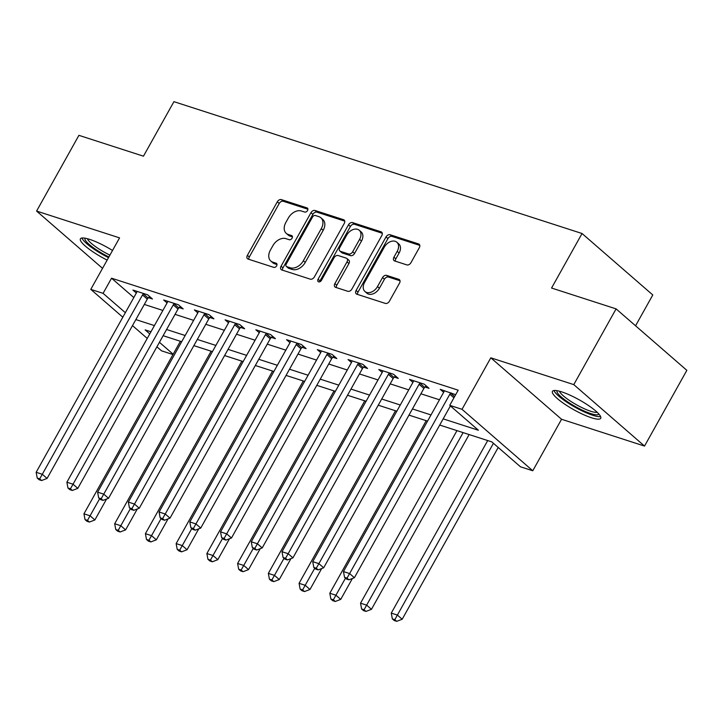 <?xml version="1.0" encoding="UTF-8"?>
<svg xmlns="http://www.w3.org/2000/svg" width="723" height="723" viewBox="0 0 723 723"><rect width="100%" height="100%" fill="white"/><g stroke="black" fill="none" stroke-linecap="round" stroke-linejoin="round"><path stroke-width="1.08" d="M307.546 210.529A2.44 1.708 -49 0 0 307.456 208.143A2.44 1.708 -49 0 0 307.022 207.899L281.383 199.62A3.479 2.431 -49 0 0 277.307 201.807L247.393 255.336A3.479 2.431 -49 0 0 247.528 258.744A3.479 2.431 -49 0 0 248.143 259.087L273.782 267.365A2.44 1.708 -49 0 0 276.638 265.838A2.44 1.708 -49 0 0 276.548 263.452A2.44 1.708 -49 0 0 276.114 263.208L272.797 262.133A11.134 7.79 -49 0 1 270.809 261.021A11.134 7.79 -49 0 1 270.393 250.122L272.887 245.666A11.134 7.79 -49 0 1 285.919 238.644L289.245 239.72A2.44 1.708 -49 0 0 292.092 238.183A2.44 1.708 -49 0 0 292.002 235.797A2.44 1.708 -49 0 0 291.568 235.553L288.251 234.478A11.134 7.79 -49 0 1 286.263 233.375A11.134 7.79 -49 0 1 285.847 222.476L288.341 218.012A11.134 7.79 -49 0 1 301.374 210.989L304.699 212.065A2.44 1.708 -49 0 0 307.546 210.529M561.663 391.866A27.655 5.639 -150.8 0 0 552.444 391.333A27.655 5.639 -150.8 0 0 564.681 404.13A27.655 5.639 -150.8 0 0 591.495 417.777A27.655 5.639 -150.8 0 0 600.714 418.31A27.655 5.639 -150.8 0 0 588.477 405.513A27.655 5.639 -150.8 0 0 561.663 391.866M112.526 250.474A27.655 5.639 -150.8 0 0 89.625 239.367A27.655 5.639 -150.8 0 0 80.407 238.834A27.655 5.639 -150.8 0 0 107.158 260.09M406.859 264.898A3.479 2.431 -49 0 0 410.935 262.711L419.322 247.691A3.479 2.431 -49 0 0 419.195 244.284A3.479 2.431 -49 0 0 418.572 243.94L390.095 234.74A3.479 2.431 -49 0 0 386.019 236.936L356.114 290.456A3.479 2.431 -49 0 0 356.24 293.863A3.479 2.431 -49 0 0 356.864 294.207L385.341 303.407A3.479 2.431 -49 0 0 389.408 301.211L399.548 283.073A3.479 2.431 -49 0 0 399.421 279.665A3.479 2.431 -49 0 0 398.798 279.322L386.606 275.382A3.479 2.431 -49 0 0 382.539 277.578L377.505 286.57A9.309 6.516 -49 0 1 364.952 291.514A9.309 6.516 -49 0 1 364.6 282.404L384.293 247.167A9.309 6.516 -49 0 1 396.846 242.223A9.309 6.516 -49 0 1 397.198 251.342L393.918 257.207A3.479 2.431 -49 0 0 394.053 260.614A3.479 2.431 -49 0 0 394.668 260.967L406.859 264.898M616.104 308.884L686.85 370.339L644.527 446.073L573.782 384.618L616.104 308.884L551.568 288.034L582.042 233.511L173.927 101.663L143.452 156.186L78.915 135.337L36.593 211.071L119.566 237.876L90.791 289.372L103.082 293.348L111.55 278.201L458.192 390.185L449.733 405.332L462.024 409.308L532.77 470.763L520.479 466.796L491.794 441.88L439.711 425.052M573.782 384.618L490.809 357.813L462.024 409.308M344.275 223.443A3.479 2.431 -49 0 0 344.139 220.036A3.479 2.431 -49 0 0 343.524 219.693L315.047 210.492A3.479 2.431 -49 0 0 310.971 212.689L281.057 266.209A3.479 2.431 -49 0 0 281.193 269.616A3.479 2.431 -49 0 0 281.807 269.959L310.284 279.159A3.479 2.431 -49 0 0 314.36 276.963L344.275 223.443M352.571 222.612L381.048 231.812A3.479 2.431 -49 0 1 381.672 232.164A3.479 2.431 -49 0 1 381.798 235.571L351.884 289.092A3.479 2.431 -49 0 1 347.808 291.288L335.626 287.347A3.479 2.431 -49 0 1 335.002 287.004A3.479 2.431 -49 0 1 334.876 283.597L347.004 261.889A3.479 2.431 -49 0 0 346.877 258.482A3.479 2.431 -49 0 0 346.254 258.138L338.165 255.526A3.479 2.431 -49 0 0 334.089 257.713L321.464 280.316A2.44 1.708 -49 0 1 318.174 281.609A2.44 1.708 -49 0 1 318.084 279.223L348.495 224.808A3.479 2.431 -49 0 1 352.571 222.612L354.487 224.275L382.268 233.258M36.593 211.071L102.539 268.35M111.55 278.201L133.818 297.542M144.32 304.437L162.892 310.438M175.056 314.36L193.619 320.361M205.784 324.293L224.356 330.294M236.511 334.225L255.083 340.217M267.248 344.148L285.82 350.149M297.975 354.08L316.547 360.081M328.712 364.003L347.284 370.004M359.439 373.936L378.012 379.937M390.176 383.859L408.739 389.86M420.903 393.791L439.476 399.792M148.45 297.686L152.454 298.979L147.673 294.821L132.924 290.059L136.34 293.032M179.187 307.609L183.181 308.902L178.4 304.754L163.651 299.991L167.067 302.955M209.914 317.542L213.918 318.834L209.137 314.686L194.388 309.914L197.804 312.887M240.651 327.474L244.645 328.766L239.864 324.609L225.115 319.846L228.531 322.81M271.378 337.397L275.382 338.689L270.601 334.541L255.843 329.769L259.268 332.743M302.106 347.329L306.109 348.622L301.328 344.464L286.579 339.702L289.995 342.675M332.842 357.252L336.837 358.545L332.056 354.397L317.307 349.625L320.732 352.598M363.57 367.185L367.573 368.477L362.792 364.32L348.043 359.557L351.459 362.53M394.306 377.108L398.301 378.4L393.52 374.252L378.771 369.489L382.187 372.453M425.034 387.04L429.037 388.332L424.256 384.175L409.507 379.412L412.923 382.386M443.651 392.309L440.235 389.345L455.671 394.704M635.562 325.784L652.788 294.966L582.042 233.511M490.809 357.813L561.554 419.268L644.527 446.073M561.554 419.268L532.77 470.763M172.978 354.532L161.536 350.827L156.918 346.823M443.172 418.87L478.409 430.248L449.733 405.332M135.852 319.584L154.424 325.585M166.588 329.507L185.16 335.508M197.316 339.439L215.888 345.44M228.052 349.372L246.624 355.364M258.78 359.295L277.352 365.296M289.516 369.227L308.079 375.228M320.244 379.15L338.816 385.151M350.98 389.082L369.543 395.083M381.708 399.006L400.28 405.007M412.435 408.938L431.007 414.939M103.082 293.348L125.35 312.688M147.248 338.427L132.49 325.603M122.829 317.207L90.791 289.372M150.971 331.767L145.142 329.887L149.769 333.909M159.44 342.304L173.149 354.216M427.555 421.12L408.983 415.119M396.819 411.197L378.246 405.196M366.091 401.265L347.519 395.264M335.355 391.342L316.791 385.341M304.627 381.41L286.055 375.409M273.9 371.477L255.327 365.486M243.163 361.554L224.591 355.553M212.435 351.622L193.863 345.63M181.699 341.699L163.127 335.698M286.263 233.375L288.179 235.029A11.134 7.79 -49 0 0 290.158 236.141L288.251 234.478M292.454 236.882L290.158 236.141M270.809 261.021L272.725 262.684A11.134 7.79 -49 0 0 274.704 263.796L272.797 262.133M276.999 264.537L274.704 263.796M307.908 209.227L283.299 201.274A3.479 2.431 -49 0 0 279.223 203.47L249.308 256.99A3.479 2.431 -49 0 0 248.839 259.313M344.744 221.13L316.954 212.155A3.479 2.431 -49 0 0 312.887 214.351L282.973 267.871A3.479 2.431 -49 0 0 282.503 270.185M315.373 215.517A2.44 1.708 -49 0 0 312.526 217.045L286.263 264.031A2.44 1.708 -49 0 0 286.353 266.416A2.44 1.708 -49 0 0 286.787 266.66L290.294 267.79A11.134 7.79 -49 0 0 303.335 260.768L321.274 228.658A11.134 7.79 -49 0 0 320.858 217.75A11.134 7.79 -49 0 0 318.87 216.647L315.373 215.517M286.353 266.416L288.269 268.07A2.44 1.708 -49 0 0 288.703 268.314L286.787 266.66M320.858 217.75L322.774 219.412A11.134 7.79 -49 0 1 323.19 230.312L305.242 262.431A11.134 7.79 -49 0 1 292.2 269.444L288.703 268.314M346.877 258.482L348.784 260.144A3.479 2.431 -49 0 1 348.92 263.552L336.782 285.251A3.479 2.431 -49 0 0 336.312 287.573M354.487 224.275A3.479 2.431 -49 0 0 350.411 226.471L320 280.886A2.44 1.708 -49 0 0 319.665 281.834M359.593 239.367A9.309 6.516 -49 0 0 359.241 230.248A9.309 6.516 -49 0 0 346.679 235.192L339.747 247.609A3.479 2.431 -49 0 0 339.873 251.017A3.479 2.431 -49 0 0 340.497 251.36L348.576 253.972A3.479 2.431 -49 0 0 352.652 251.776L359.593 239.367L361.509 241.021A9.309 6.516 -49 0 0 361.157 231.911L359.241 230.248M339.873 251.017L341.789 252.67A3.479 2.431 -49 0 0 342.404 253.023L340.497 251.36M361.509 241.021L354.568 253.439A3.479 2.431 -49 0 1 350.492 255.635L342.404 253.023M396.846 242.223L398.762 243.886A9.309 6.516 -49 0 1 399.114 252.996L395.833 258.87A3.479 2.431 -49 0 0 395.364 261.184M364.952 291.514L366.859 293.176A9.309 6.516 -49 0 0 379.421 288.233L377.505 286.57M400.018 280.759L388.522 277.045A3.479 2.431 -49 0 0 384.446 279.241L379.421 288.233M419.792 245.377L392.011 236.403A3.479 2.431 -49 0 0 387.935 238.59L358.021 292.119A3.479 2.431 -49 0 0 357.551 294.433M180.388 341.274L83.949 513.827L90.095 515.806L94.876 519.964L106.561 499.051M87.483 520.397L85.025 519.602L86.941 521.265L89.399 522.06L87.483 520.397L99.629 498.753M85.025 519.602L83.949 513.827M94.876 519.964L89.399 522.06M143.669 293.529L143.335 293.872A3.543 2.476 -49 0 0 142.521 294.948L42.295 474.279L36.15 472.3L136.376 292.96A3.543 2.476 -49 0 0 136.828 291.776L136.918 291.351M149.616 296.511L148.116 298.03A3.543 2.476 -49 0 0 147.302 299.105L47.076 478.436L42.295 474.279L39.684 478.87L37.225 478.075L39.141 479.738L41.6 480.533L39.684 478.87M41.6 480.533L47.076 478.436M36.15 472.3L37.225 478.075M211.116 351.197L114.686 523.75L120.831 525.738L125.612 529.887L137.298 508.974M118.22 530.321L115.761 529.534L117.668 531.188L120.126 531.983L118.22 530.321L130.366 508.676M115.761 529.534L114.686 523.75M125.612 529.887L120.126 531.983M241.853 361.129L145.413 533.682L151.559 535.662L156.34 539.819L168.025 518.906M148.947 540.253L146.489 539.457L148.405 541.12L150.863 541.916L148.947 540.253L161.093 518.608M146.489 539.457L145.413 533.682M156.34 539.819L150.863 541.916M272.58 371.053L176.141 543.606L182.295 545.594L187.067 549.742L198.762 528.829M179.684 550.185L177.225 549.39L179.132 551.053L181.59 551.839L179.684 550.185L191.821 528.531M177.225 549.39L176.141 543.606M187.067 549.742L181.59 551.839M174.406 303.461L174.062 303.805A3.543 2.476 -49 0 0 173.258 304.88L73.032 484.211L66.877 482.223L167.103 302.892A3.543 2.476 -49 0 0 167.564 301.708L167.655 301.283M180.343 306.444L178.843 307.953A3.543 2.476 -49 0 0 178.03 309.028L77.804 488.368L73.032 484.211L70.42 488.802L67.962 488.007L69.869 489.67L72.327 490.456L70.42 488.802M72.327 490.456L77.804 488.368M66.877 482.223L67.962 488.007M205.133 313.393L204.799 313.737A3.543 2.476 -49 0 0 203.985 314.803L103.76 494.143L97.614 492.155L197.84 312.824A3.543 2.476 -49 0 0 198.292 311.631L198.382 311.206M211.08 316.367L209.58 317.885A3.543 2.476 -49 0 0 208.766 318.96L108.54 498.292L103.76 494.143L101.148 498.725L98.69 497.93L100.605 499.593L103.064 500.388L101.148 498.725M103.064 500.388L108.54 498.292M97.614 492.155L98.69 497.93M235.87 323.317L235.526 323.66A3.543 2.476 -49 0 0 234.713 324.735L134.487 504.067L128.342 502.078L228.567 322.747A3.543 2.476 -49 0 0 229.028 321.563L229.11 321.139M241.807 326.299L240.307 327.817A3.543 2.476 -49 0 0 239.494 328.884L139.268 508.224L134.487 504.067L131.884 508.658L129.417 507.862L131.333 509.525L133.791 510.321L131.884 508.658M133.791 510.321L139.268 508.224M128.342 502.078L129.417 507.862M303.308 380.985L206.877 553.538L213.023 555.526L217.804 559.674L229.489 538.762M210.411 560.108L207.953 559.313L209.869 560.976L212.327 561.771L210.411 560.108L222.557 538.463M207.953 559.313L206.877 553.538M217.804 559.674L212.327 561.771M266.597 333.249L266.254 333.592A3.543 2.476 -49 0 0 265.449 334.659L165.224 513.999L159.078 512.011L259.304 332.679A3.543 2.476 -49 0 0 259.756 331.486L259.846 331.062M272.535 336.222L271.035 337.74A3.543 2.476 -49 0 0 270.23 338.816L170.004 518.147L165.224 513.999L162.612 518.581L160.154 517.795L162.06 519.448L164.528 520.244L162.612 518.581M164.528 520.244L170.004 518.147M159.078 512.011L160.154 517.795M108.893 256.981A23.931 4.88 29.2 0 1 85.07 239.647A23.931 4.88 29.2 0 1 85.034 238.183M87.393 238.707A22.16 4.519 -150.8 0 0 87.456 238.897A22.16 4.519 -150.8 0 0 109.923 255.138M81.943 238.021A27.474 5.603 -150.8 0 0 81.988 238.129A27.474 5.603 -150.8 0 0 108.522 257.632M598.843 414.026A23.931 4.88 29.2 0 1 590.836 413.61A23.931 4.88 29.2 0 1 567.537 401.735A23.931 4.88 29.2 0 1 557.072 390.682M559.421 391.206A22.16 4.519 -150.8 0 0 571.179 401.599A22.16 4.519 -150.8 0 0 590.727 411.26A22.16 4.519 -150.8 0 0 597.162 412.291M553.981 390.519A27.474 5.603 -150.8 0 0 568.676 403.398A27.474 5.603 -150.8 0 0 592.752 415.273A27.474 5.603 -150.8 0 0 600.605 416.575M334.044 390.917L237.605 563.461L243.75 565.449L248.531 569.607L260.226 548.694M241.148 570.04L238.68 569.245L240.596 570.908L243.055 571.703L241.148 570.04L253.285 548.395M238.68 569.245L237.605 563.461M248.531 569.607L243.055 571.703M297.334 343.172L296.99 343.515A3.543 2.476 -49 0 0 296.177 344.591L195.951 523.922L189.806 521.943L290.031 342.603A3.543 2.476 -49 0 0 290.483 341.419L290.574 340.994M303.271 346.154L301.771 347.673A3.543 2.476 -49 0 0 300.958 348.748L200.732 528.079L195.951 523.922L193.339 528.513L190.881 527.718L192.797 529.381L195.255 530.176L193.339 528.513M195.255 530.176L200.732 528.079M189.806 521.943L190.881 527.718M364.772 400.84L268.341 573.393L274.487 575.381L279.268 579.53L290.953 558.617M271.875 579.963L269.417 579.168L271.324 580.831L273.791 581.626L271.875 579.963L284.022 558.319M269.417 579.168L268.341 573.393M279.268 579.53L273.791 581.626M328.061 353.104L327.718 353.448A3.543 2.476 -49 0 0 326.913 354.523L226.688 533.854L220.542 531.866L320.768 352.535A3.543 2.476 -49 0 0 321.22 351.342L321.31 350.917M333.999 356.078L332.499 357.596A3.543 2.476 -49 0 0 331.694 358.671L231.468 538.002L226.688 533.854L224.076 538.445L221.618 537.65L223.524 539.304L225.983 540.099L224.076 538.445M225.983 540.099L231.468 538.002M220.542 531.866L221.618 537.65M395.508 410.772L299.069 583.316L305.214 585.305L309.995 589.462L321.681 568.549M302.603 589.896L300.144 589.1L302.06 590.763L304.519 591.559L302.603 589.896L314.749 568.251M300.144 589.1L299.069 583.316M309.995 589.462L304.519 591.559M358.789 363.027L358.454 363.371A3.543 2.476 -49 0 0 357.641 364.446L257.415 543.777L251.27 541.798L351.495 362.458A3.543 2.476 -49 0 0 351.947 361.274L352.038 360.849M364.735 366.01L363.235 367.528A3.543 2.476 -49 0 0 362.422 368.603L262.196 547.935L257.415 543.777L254.803 548.368L252.345 547.573L254.261 549.236L256.719 550.031L254.803 548.368M256.719 550.031L262.196 547.935M251.27 541.798L252.345 547.573M426.236 420.696L329.805 593.249L335.951 595.237L340.732 599.385L352.417 578.472M333.339 599.819L330.881 599.033L332.788 600.686L335.246 601.482L333.339 599.819L345.486 578.174M330.881 599.033L329.805 593.249M340.732 599.385L335.246 601.482M389.525 372.96L389.182 373.303A3.543 2.476 -49 0 0 388.378 374.378L288.152 553.71L282.006 551.721L382.232 372.39A3.543 2.476 -49 0 0 382.684 371.206L382.774 370.782M395.463 375.942L393.963 377.451A3.543 2.476 -49 0 0 393.158 378.527L292.932 557.858L288.152 553.71L285.54 558.301L283.082 557.505L284.989 559.168L287.447 559.954L285.54 558.301M287.447 559.954L292.932 557.858M282.006 551.721L283.082 557.505M456.972 430.628L360.533 603.181L366.678 605.16L371.459 609.317L469.128 434.559M364.067 609.751L361.608 608.956L363.524 610.619L365.983 611.414L364.067 609.751L463.118 432.616M361.608 608.956L360.533 603.181M371.459 609.317L365.983 611.414M420.253 382.892L419.918 383.235A3.543 2.476 -49 0 0 419.105 384.302L318.879 563.642L312.734 561.654L412.96 382.322A3.543 2.476 -49 0 0 413.411 381.129L413.502 380.705M426.199 385.865L424.699 387.383A3.543 2.476 -49 0 0 423.886 388.459L323.66 567.79L318.879 563.642L316.267 568.224L313.809 567.428L315.725 569.091L318.183 569.887L316.267 568.224M318.183 569.887L323.66 567.79M312.734 561.654L313.809 567.428M487.7 440.551L391.27 613.104L397.415 615.092L402.196 619.24L498.21 447.447M394.803 619.683L392.345 618.888L394.252 620.542L396.71 621.337L394.803 619.683L493.429 443.298M392.345 618.888L391.27 613.104M402.196 619.24L396.71 621.337M450.989 392.815L450.646 393.158A3.543 2.476 -49 0 0 449.842 394.234L349.607 573.565L343.461 571.577L443.687 392.246A3.543 2.476 -49 0 0 444.148 391.062L444.238 390.637M450.402 405.919L354.387 577.722L349.607 573.565L347.004 578.156L344.546 577.361L346.453 579.024L348.911 579.819L347.004 578.156M348.911 579.819L354.387 577.722M343.461 571.577L344.546 577.361M307.754 208.54L307.022 207.899M276.846 263.841L276.114 263.208M292.3 236.195L291.568 235.553M249.308 256.99L247.393 255.336M279.223 203.47L277.307 201.807M283.299 201.274L281.383 199.62M282.973 267.871L281.057 266.209M312.887 214.351L310.971 212.689M316.954 212.155L315.047 210.492M344.573 220.605L343.524 219.693M292.2 269.444L290.294 267.79M305.242 262.431L303.335 260.768M323.19 230.312L321.274 228.658M382.096 232.725L381.048 231.812M336.782 285.251L334.876 283.597M348.92 263.552L347.004 261.889M320 280.886L318.084 279.223M350.411 226.471L348.495 224.808M350.492 255.635L348.576 253.972M354.568 253.439L352.652 251.776M395.833 258.87L393.918 257.207M399.114 252.996L397.198 251.342M384.446 279.241L382.539 277.578M388.522 277.045L386.606 275.382M399.846 280.235L398.798 279.322M358.021 292.119L356.114 290.456M387.935 238.59L386.019 236.936M392.011 236.403L390.095 234.74M419.62 244.853L418.572 243.94M143.335 293.872L148.116 298.03M142.521 294.948L147.302 299.105M174.062 303.805L178.843 307.953M173.258 304.88L178.03 309.028M204.799 313.737L209.58 317.885M203.985 314.803L208.766 318.96M235.526 323.66L240.307 327.817M234.713 324.735L239.494 328.884M266.254 333.592L271.035 337.74M265.449 334.659L270.23 338.816M296.99 343.515L301.771 347.673M296.177 344.591L300.958 348.748M327.718 353.448L332.499 357.596M326.913 354.523L331.694 358.671M358.454 363.371L363.235 367.528M357.641 364.446L362.422 368.603M389.182 373.303L393.963 377.451M388.378 374.378L393.158 378.527M419.918 383.235L424.699 387.383M419.105 384.302L423.886 388.459M450.646 393.158L454.613 396.602M449.842 394.234L453.945 397.804"/></g></svg>
